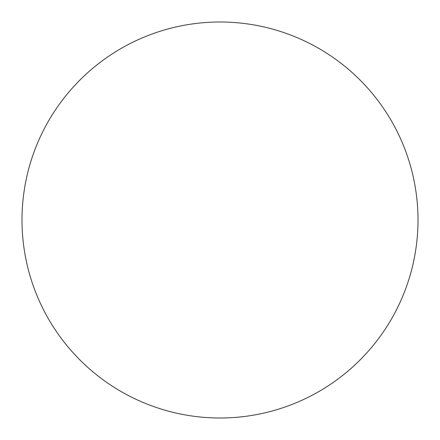 <?xml version="1.0" encoding="UTF-8"?>
<svg xmlns="http://www.w3.org/2000/svg" width="440" height="440" viewBox="0 0 440 440"><rect width="100%" height="100%" fill="white"/><g stroke="black" fill="none" stroke-linecap="round" stroke-linejoin="round"><path stroke-width="0.66" d="M220 22A198 198 0 0 1 418 220A198 198 0 0 1 220 418A198 198 0 0 1 22 220A198 198 0 0 1 220 22"/></g></svg>
